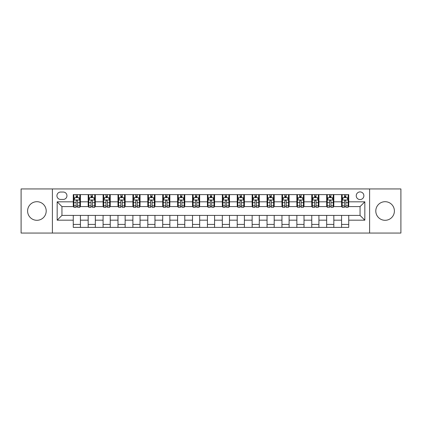 <?xml version="1.0" encoding="UTF-8"?>
<svg xmlns="http://www.w3.org/2000/svg" width="422" height="422" viewBox="0 0 422 422"><rect width="100%" height="100%" fill="white"/><g stroke="black" fill="none" stroke-linecap="round" stroke-linejoin="round"><path stroke-width="0.63" d="M385.101 201.7A9.3 9.3 0 0 0 375.796 211A9.3 9.3 0 0 0 385.101 220.3A9.3 9.3 0 0 0 394.401 211A9.3 9.3 0 0 0 385.101 201.7M36.899 201.7A9.3 9.3 0 0 0 27.599 211A9.3 9.3 0 0 0 36.899 220.3A9.3 9.3 0 0 0 46.204 211A9.3 9.3 0 0 0 36.899 201.7M360.056 191.92A3.814 3.814 0 0 0 356.242 195.734A3.814 3.814 0 0 0 360.056 199.553A3.814 3.814 0 0 0 363.875 195.734A3.814 3.814 0 0 0 360.056 191.92M369.598 233.06L400.9 233.06L400.9 188.94L369.598 188.94L369.598 233.06L52.402 233.06L52.402 188.94L21.1 188.94L21.1 233.06L52.402 233.06M60.631 199.432L63.253 199.432A3.698 3.698 0 0 0 66.95 195.734A3.698 3.698 0 0 0 63.253 192.042L60.631 192.042A3.698 3.698 0 0 0 56.933 195.734A3.698 3.698 0 0 0 60.631 199.432M369.598 188.94L52.402 188.94M73.27 220.184L57.17 220.184L57.17 201.816L73.27 201.816L73.27 206.59L61.944 206.59L61.944 215.41L73.27 215.41L73.27 227.395L348.73 227.395L348.73 215.41L360.056 215.41L360.056 206.59L348.73 206.59L348.73 201.816L364.83 201.816L364.83 220.184L348.73 220.184M348.73 201.816L348.73 194.605L73.27 194.605L73.27 201.816M341.577 194.605L341.577 206.59L342.173 206.59M344.436 206.59L345.866 206.59M348.134 206.59L348.73 206.59M341.577 206.59L333.227 206.59M326.67 194.605L326.67 206.59L327.266 206.59M329.529 206.59L330.964 206.59M326.67 206.59L318.32 206.59M311.763 194.605L311.763 206.59L312.359 206.59M314.627 206.59L316.057 206.59M311.763 206.59L303.418 206.59M296.856 194.605L296.856 206.59L297.452 206.59M299.72 206.59L301.15 206.59M296.856 206.59L288.511 206.59M281.954 194.605L281.954 206.59L282.55 206.59M284.813 206.59L286.243 206.59M281.954 206.59L273.604 206.59M267.047 194.605L267.047 206.59L267.643 206.59M269.906 206.59L271.341 206.59M267.047 206.59L258.697 206.59M252.14 194.605L252.14 206.59L252.736 206.59M255.004 206.59L256.434 206.59M252.14 206.59L243.795 206.59M237.233 194.605L237.233 206.59L237.829 206.59M240.097 206.59L241.526 206.59M237.233 206.59L228.888 206.59M222.331 194.605L222.331 206.59L222.927 206.59M225.19 206.59L226.619 206.59M222.331 206.59L213.98 206.59M207.424 194.605L207.424 206.59L208.02 206.59M210.283 206.59L211.717 206.59M207.424 206.59L199.073 206.59M192.516 194.605L192.516 206.59L193.112 206.59M195.381 206.59L196.81 206.59M192.516 206.59L184.171 206.59M177.609 194.605L177.609 206.59L178.205 206.59M180.474 206.59L181.903 206.59M177.609 206.59L169.264 206.59M162.707 194.605L162.707 206.59L163.303 206.59M165.566 206.59L166.996 206.59M162.707 206.59L154.357 206.59M147.8 194.605L147.8 206.59L148.396 206.59M150.659 206.59L152.094 206.59M147.8 206.59L139.45 206.59M132.893 194.605L132.893 206.59L133.489 206.59M135.757 206.59L137.187 206.59M132.893 206.59L124.548 206.59M117.986 194.605L117.986 206.59L118.582 206.59M120.85 206.59L122.28 206.59M117.986 206.59L109.641 206.59M103.084 194.605L103.084 206.59L103.68 206.59M105.943 206.59L107.373 206.59M103.084 206.59L94.734 206.59M88.177 194.605L88.177 206.59L88.773 206.59M91.036 206.59L92.471 206.59M88.177 206.59L79.827 206.59M73.27 206.59L73.866 206.59M76.134 206.59L77.564 206.59M73.27 215.41L80.423 215.41L80.423 227.395M348.73 215.41L80.423 215.41M80.423 194.605L80.423 206.59M73.27 197.586L73.866 197.586M76.134 197.586L77.564 197.586M79.827 197.586L80.423 197.586M73.27 224.414L80.423 224.414M88.177 215.41L88.177 227.395M95.33 194.605L95.33 206.59M88.177 197.586L88.773 197.586M91.036 197.586L92.471 197.586M94.734 197.586L95.33 197.586M95.33 215.41L95.33 227.395M88.177 224.414L95.33 224.414M103.084 215.41L103.084 227.395M110.237 215.41L110.237 227.395M103.084 224.414L110.237 224.414M110.237 194.605L110.237 206.59M103.084 197.586L103.68 197.586M105.943 197.586L107.373 197.586M109.641 197.586L110.237 197.586M117.986 215.41L117.986 227.395M125.144 215.41L125.144 227.395M117.986 224.414L125.144 224.414M125.144 194.605L125.144 206.59M117.986 197.586L118.582 197.586M120.85 197.586L122.28 197.586M124.548 197.586L125.144 197.586M132.893 215.41L132.893 227.395M140.046 215.41L140.046 227.395M132.893 224.414L140.046 224.414M140.046 194.605L140.046 206.59M132.893 197.586L133.489 197.586M135.757 197.586L137.187 197.586M139.45 197.586L140.046 197.586M147.8 215.41L147.8 227.395M154.953 215.41L154.953 227.395M147.8 224.414L154.953 224.414M154.953 194.605L154.953 206.59M147.8 197.586L148.396 197.586M150.659 197.586L152.094 197.586M154.357 197.586L154.953 197.586M162.707 215.41L162.707 227.395M169.86 215.41L169.86 227.395M162.707 224.414L169.86 224.414M169.86 194.605L169.86 206.59M162.707 197.586L163.303 197.586M165.566 197.586L166.996 197.586M169.264 197.586L169.86 197.586M177.609 215.41L177.609 227.395M184.767 215.41L184.767 227.395M177.609 224.414L184.767 224.414M184.767 194.605L184.767 206.59M177.609 197.586L178.205 197.586M180.474 197.586L181.903 197.586M184.171 197.586L184.767 197.586M192.516 215.41L192.516 227.395M199.669 215.41L199.669 227.395M192.516 224.414L199.669 224.414M199.669 194.605L199.669 206.59M192.516 197.586L193.112 197.586M195.381 197.586L196.81 197.586M199.073 197.586L199.669 197.586M207.424 215.41L207.424 227.395M214.576 215.41L214.576 227.395M207.424 224.414L214.576 224.414M214.576 194.605L214.576 206.59M207.424 197.586L208.02 197.586M210.283 197.586L211.717 197.586M213.98 197.586L214.576 197.586M222.331 215.41L222.331 227.395M229.484 215.41L229.484 227.395M222.331 224.414L229.484 224.414M229.484 194.605L229.484 206.59M222.331 197.586L222.927 197.586M225.19 197.586L226.619 197.586M228.888 197.586L229.484 197.586M237.233 215.41L237.233 227.395M244.391 215.41L244.391 227.395M237.233 224.414L244.391 224.414M244.391 194.605L244.391 206.59M237.233 197.586L237.829 197.586M240.097 197.586L241.526 197.586M243.795 197.586L244.391 197.586M252.14 215.41L252.14 227.395M259.293 215.41L259.293 227.395M252.14 224.414L259.293 224.414M259.293 194.605L259.293 206.59M252.14 197.586L252.736 197.586M255.004 197.586L256.434 197.586M258.697 197.586L259.293 197.586M267.047 215.41L267.047 227.395M274.2 215.41L274.2 227.395M267.047 224.414L274.2 224.414M274.2 194.605L274.2 206.59M267.047 197.586L267.643 197.586M269.906 197.586L271.341 197.586M273.604 197.586L274.2 197.586M281.954 215.41L281.954 227.395M289.107 215.41L289.107 227.395M281.954 224.414L289.107 224.414M289.107 194.605L289.107 206.59M281.954 197.586L282.55 197.586M284.813 197.586L286.243 197.586M288.511 197.586L289.107 197.586M296.856 215.41L296.856 227.395M304.014 215.41L304.014 227.395M296.856 224.414L304.014 224.414M304.014 194.605L304.014 206.59M296.856 197.586L297.452 197.586M299.72 197.586L301.15 197.586M303.418 197.586L304.014 197.586M311.763 215.41L311.763 227.395M318.916 215.41L318.916 227.395M311.763 224.414L318.916 224.414M318.916 194.605L318.916 206.59M311.763 197.586L312.359 197.586M314.627 197.586L316.057 197.586M318.32 197.586L318.916 197.586M326.67 215.41L326.67 227.395M333.823 215.41L333.823 227.395M326.67 224.414L333.823 224.414M333.823 194.605L333.823 206.59M326.67 197.586L327.266 197.586M329.529 197.586L330.964 197.586M333.227 197.586L333.823 197.586M341.577 215.41L341.577 227.395M341.577 224.414L348.73 224.414M341.577 197.586L342.173 197.586M344.436 197.586L345.866 197.586M348.134 197.586L348.73 197.586M61.944 206.59L57.17 201.816M61.944 215.41L57.17 220.184M364.83 201.816L360.056 206.59M364.83 220.184L360.056 215.41M77.564 196.156L76.134 196.156M79.827 205.809L77.564 205.809L77.564 207.302L79.827 207.302L79.827 200.028L78.634 197.644L75.058 197.644L73.866 200.028L73.866 207.302L76.134 207.302L76.134 205.809L73.866 205.809M73.866 200.028L73.866 194.605M79.827 200.028L79.827 194.605M76.134 197.644L76.134 194.605M77.564 194.605L77.564 197.644M77.564 205.809L77.564 200.925C77.089 200.007 76.609 200.007 76.134 200.925L76.134 205.809M92.471 196.156L91.036 196.156M94.734 205.809L92.471 205.809L92.471 207.302L94.734 207.302L94.734 200.028L93.542 197.644L89.965 197.644L88.773 200.028L88.773 207.302L91.036 207.302L91.036 205.809L88.773 205.809M88.773 200.028L88.773 194.605M94.734 200.028L94.734 194.605M91.036 197.644L91.036 194.605M92.471 194.605L92.471 197.644M92.471 205.809L92.471 200.925C91.991 200.007 91.516 200.007 91.036 200.925L91.036 205.809M107.373 196.156L105.943 196.156M109.641 205.809L107.373 205.809L107.373 207.302L109.641 207.302L109.641 200.028L108.449 197.644L104.872 197.644L103.68 200.028L103.68 207.302L105.943 207.302L105.943 205.809L103.68 205.809M103.68 200.028L103.68 194.605M109.641 200.028L109.641 194.605M105.943 197.644L105.943 194.605M107.373 194.605L107.373 197.644M107.373 205.809L107.373 200.925C106.898 200.007 106.423 200.007 105.943 200.925L105.943 205.809M122.28 196.156L120.85 196.156M124.548 205.809L122.28 205.809L122.28 207.302L124.548 207.302L124.548 200.028L123.356 197.644L119.774 197.644L118.582 200.028L118.582 207.302L120.85 207.302L120.85 205.809L118.582 205.809M118.582 200.028L118.582 194.605M124.548 200.028L124.548 194.605M120.85 197.644L120.85 194.605M122.28 194.605L122.28 197.644M122.28 205.809L122.28 200.925C121.805 200.007 121.325 200.007 120.85 200.925L120.85 205.809M137.187 196.156L135.757 196.156M139.45 205.809L137.187 205.809L137.187 207.302L139.45 207.302L139.45 200.028L138.258 197.644L134.681 197.644L133.489 200.028L133.489 207.302L135.757 207.302L135.757 205.809L133.489 205.809M133.489 200.028L133.489 194.605M139.45 200.028L139.45 194.605M135.757 197.644L135.757 194.605M137.187 194.605L137.187 197.644M137.187 205.809L137.187 200.925C136.712 200.007 136.232 200.007 135.757 200.925L135.757 205.809M152.094 196.156L150.659 196.156M154.357 205.809L152.094 205.809L152.094 207.302L154.357 207.302L154.357 200.028L153.165 197.644L149.588 197.644L148.396 200.028L148.396 207.302L150.659 207.302L150.659 205.809L148.396 205.809M148.396 200.028L148.396 194.605M154.357 200.028L154.357 194.605M150.659 197.644L150.659 194.605M152.094 194.605L152.094 197.644M152.094 205.809L152.094 200.925C151.614 200.007 151.139 200.007 150.659 200.925L150.659 205.809M166.996 196.156L165.566 196.156M169.264 205.809L166.996 205.809L166.996 207.302L169.264 207.302L169.264 200.028L168.072 197.644L164.496 197.644L163.303 200.028L163.303 207.302L165.566 207.302L165.566 205.809L163.303 205.809M163.303 200.028L163.303 194.605M169.264 200.028L169.264 194.605M165.566 197.644L165.566 194.605M166.996 194.605L166.996 197.644M166.996 205.809L166.996 200.925C166.521 200.007 166.046 200.007 165.566 200.925L165.566 205.809M181.903 196.156L180.474 196.156M184.171 205.809L181.903 205.809L181.903 207.302L184.171 207.302L184.171 200.028L182.979 197.644L179.397 197.644L178.205 200.028L178.205 207.302L180.474 207.302L180.474 205.809L178.205 205.809M178.205 200.028L178.205 194.605M184.171 200.028L184.171 194.605M180.474 197.644L180.474 194.605M181.903 194.605L181.903 197.644M181.903 205.809L181.903 200.925C181.428 200.007 180.948 200.007 180.474 200.925L180.474 205.809M196.81 196.156L195.381 196.156M199.073 205.809L196.81 205.809L196.81 207.302L199.073 207.302L199.073 200.028L197.881 197.644L194.305 197.644L193.112 200.028L193.112 207.302L195.381 207.302L195.381 205.809L193.112 205.809M193.112 200.028L193.112 194.605M199.073 200.028L199.073 194.605M195.381 197.644L195.381 194.605M196.81 194.605L196.81 197.644M196.81 205.809L196.81 200.925C196.335 200.007 195.855 200.007 195.381 200.925L195.381 205.809M211.717 196.156L210.283 196.156M213.98 205.809L211.717 205.809L211.717 207.302L213.98 207.302L213.98 200.028L212.788 197.644L209.212 197.644L208.02 200.028L208.02 207.302L210.283 207.302L210.283 205.809L208.02 205.809M208.02 200.028L208.02 194.605M213.98 200.028L213.98 194.605M210.283 197.644L210.283 194.605M211.717 194.605L211.717 197.644M211.717 205.809L211.717 200.925C211.237 200.007 210.763 200.007 210.283 200.925L210.283 205.809M226.619 196.156L225.19 196.156M228.888 205.809L226.619 205.809L226.619 207.302L228.888 207.302L228.888 200.028L227.695 197.644L224.119 197.644L222.927 200.028L222.927 207.302L225.19 207.302L225.19 205.809L222.927 205.809M222.927 200.028L222.927 194.605M228.888 200.028L228.888 194.605M225.19 197.644L225.19 194.605M226.619 194.605L226.619 197.644M226.619 205.809L226.619 200.925C226.145 200.007 225.67 200.007 225.19 200.925L225.19 205.809M241.526 196.156L240.097 196.156M243.795 205.809L241.526 205.809L241.526 207.302L243.795 207.302L243.795 200.028L242.603 197.644L239.021 197.644L237.829 200.028L237.829 207.302L240.097 207.302L240.097 205.809L237.829 205.809M237.829 200.028L237.829 194.605M243.795 200.028L243.795 194.605M240.097 197.644L240.097 194.605M241.526 194.605L241.526 197.644M241.526 205.809L241.526 200.925C241.052 200.007 240.572 200.007 240.097 200.925L240.097 205.809M256.434 196.156L255.004 196.156M258.697 205.809L256.434 205.809L256.434 207.302L258.697 207.302L258.697 200.028L257.504 197.644L253.928 197.644L252.736 200.028L252.736 207.302L255.004 207.302L255.004 205.809L252.736 205.809M252.736 200.028L252.736 194.605M258.697 200.028L258.697 194.605M255.004 197.644L255.004 194.605M256.434 194.605L256.434 197.644M256.434 205.809L256.434 200.925C255.959 200.007 255.479 200.007 255.004 200.925L255.004 205.809M271.341 196.156L269.906 196.156M273.604 205.809L271.341 205.809L271.341 207.302L273.604 207.302L273.604 200.028L272.412 197.644L268.835 197.644L267.643 200.028L267.643 207.302L269.906 207.302L269.906 205.809L267.643 205.809M267.643 200.028L267.643 194.605M273.604 200.028L273.604 194.605M269.906 197.644L269.906 194.605M271.341 194.605L271.341 197.644M271.341 205.809L271.341 200.925C270.861 200.007 270.386 200.007 269.906 200.925L269.906 205.809M286.243 196.156L284.813 196.156M288.511 205.809L286.243 205.809L286.243 207.302L288.511 207.302L288.511 200.028L287.319 197.644L283.742 197.644L282.55 200.028L282.55 207.302L284.813 207.302L284.813 205.809L282.55 205.809M282.55 200.028L282.55 194.605M288.511 200.028L288.511 194.605M284.813 197.644L284.813 194.605M286.243 194.605L286.243 197.644M286.243 205.809L286.243 200.925C285.768 200.007 285.293 200.007 284.813 200.925L284.813 205.809M301.15 196.156L299.72 196.156M303.418 205.809L301.15 205.809L301.15 207.302L303.418 207.302L303.418 200.028L302.226 197.644L298.644 197.644L297.452 200.028L297.452 207.302L299.72 207.302L299.72 205.809L297.452 205.809M297.452 200.028L297.452 194.605M303.418 200.028L303.418 194.605M299.72 197.644L299.72 194.605M301.15 194.605L301.15 197.644M301.15 205.809L301.15 200.925C300.675 200.007 300.195 200.007 299.72 200.925L299.72 205.809M316.057 196.156L314.627 196.156M318.32 205.809L316.057 205.809L316.057 207.302L318.32 207.302L318.32 200.028L317.128 197.644L313.551 197.644L312.359 200.028L312.359 207.302L314.627 207.302L314.627 205.809L312.359 205.809M312.359 200.028L312.359 194.605M318.32 200.028L318.32 194.605M314.627 197.644L314.627 194.605M316.057 194.605L316.057 197.644M316.057 205.809L316.057 200.925C315.582 200.007 315.102 200.007 314.627 200.925L314.627 205.809M330.964 196.156L329.529 196.156M333.227 205.809L330.964 205.809L330.964 207.302L333.227 207.302L333.227 200.028L332.035 197.644L328.458 197.644L327.266 200.028L327.266 207.302L329.529 207.302L329.529 205.809L327.266 205.809M327.266 200.028L327.266 194.605M333.227 200.028L333.227 194.605M329.529 197.644L329.529 194.605M330.964 194.605L330.964 197.644M330.964 205.809L330.964 200.925C330.484 200.007 330.009 200.007 329.529 200.925L329.529 205.809M345.866 196.156L344.436 196.156M348.134 205.809L345.866 205.809L345.866 207.302L348.134 207.302L348.134 200.028L346.942 197.644L343.366 197.644L342.173 200.028L342.173 207.302L344.436 207.302L344.436 205.809L342.173 205.809M342.173 200.028L342.173 194.605M348.134 200.028L348.134 194.605M344.436 197.644L344.436 194.605M345.866 194.605L345.866 197.644M345.866 205.809L345.866 200.925C345.391 200.007 344.916 200.007 344.436 200.925L344.436 205.809M88.177 220.184L80.423 220.184M88.177 201.816L80.423 201.816M103.084 201.816L95.33 201.816M103.084 220.184L95.33 220.184M117.986 201.816L110.237 201.816M117.986 220.184L110.237 220.184M132.893 201.816L125.144 201.816M132.893 220.184L125.144 220.184M147.8 201.816L140.046 201.816M147.8 220.184L140.046 220.184M162.707 201.816L154.953 201.816M162.707 220.184L154.953 220.184M177.609 201.816L169.86 201.816M177.609 220.184L169.86 220.184M192.516 201.816L184.767 201.816M192.516 220.184L184.767 220.184M207.424 201.816L199.669 201.816M207.424 220.184L199.669 220.184M222.331 201.816L214.576 201.816M222.331 220.184L214.576 220.184M237.233 201.816L229.484 201.816M237.233 220.184L229.484 220.184M252.14 201.816L244.391 201.816M252.14 220.184L244.391 220.184M267.047 201.816L259.293 201.816M267.047 220.184L259.293 220.184M281.954 201.816L274.2 201.816M281.954 220.184L274.2 220.184M296.856 201.816L289.107 201.816M296.856 220.184L289.107 220.184M311.763 201.816L304.014 201.816M311.763 220.184L304.014 220.184M326.67 201.816L318.916 201.816M326.67 220.184L318.916 220.184M341.577 201.816L333.823 201.816M341.577 220.184L333.823 220.184M79.8 199.97L73.897 199.97M73.866 197.786L74.989 197.786M78.708 197.786L79.827 197.786M76.134 202.613L73.866 202.613M79.827 202.613L77.564 202.613M77.564 196.91L76.134 196.91M94.707 199.97L88.805 199.97M88.773 197.786L89.891 197.786M93.615 197.786L94.734 197.786M91.036 202.613L88.773 202.613M94.734 202.613L92.471 202.613M92.471 196.91L91.036 196.91M109.609 199.97L103.706 199.97M103.68 197.786L104.798 197.786M108.517 197.786L109.641 197.786M105.943 202.613L103.68 202.613M109.641 202.613L107.373 202.613M107.373 196.91L105.943 196.91M124.516 199.97L118.614 199.97M118.582 197.786L119.706 197.786M123.424 197.786L124.548 197.786M120.85 202.613L118.582 202.613M124.548 202.613L122.28 202.613M122.28 196.91L120.85 196.91M139.424 199.97L133.521 199.97M133.489 197.786L134.613 197.786M138.332 197.786L139.45 197.786M135.757 202.613L133.489 202.613M139.45 202.613L137.187 202.613M137.187 196.91L135.757 196.91M154.331 199.97L148.428 199.97M148.396 197.786L149.515 197.786M153.239 197.786L154.357 197.786M150.659 202.613L148.396 202.613M154.357 202.613L152.094 202.613M152.094 196.91L150.659 196.91M169.233 199.97L163.33 199.97M163.303 197.786L164.422 197.786M168.141 197.786L169.264 197.786M165.566 202.613L163.303 202.613M169.264 202.613L166.996 202.613M166.996 196.91L165.566 196.91M184.14 199.97L178.237 199.97M178.205 197.786L179.329 197.786M183.048 197.786L184.171 197.786M180.474 202.613L178.205 202.613M184.171 202.613L181.903 202.613M181.903 196.91L180.474 196.91M199.047 199.97L193.144 199.97M193.112 197.786L194.236 197.786M197.955 197.786L199.073 197.786M195.381 202.613L193.112 202.613M199.073 202.613L196.81 202.613M196.81 196.91L195.381 196.91M213.949 199.97L208.051 199.97M208.02 197.786L209.138 197.786M212.862 197.786L213.98 197.786M210.283 202.613L208.02 202.613M213.98 202.613L211.717 202.613M211.717 196.91L210.283 196.91M228.856 199.97L222.953 199.97M222.927 197.786L224.045 197.786M227.764 197.786L228.888 197.786M225.19 202.613L222.927 202.613M228.888 202.613L226.619 202.613M226.619 196.91L225.19 196.91M243.763 199.97L237.86 199.97M237.829 197.786L238.952 197.786M242.671 197.786L243.795 197.786M240.097 202.613L237.829 202.613M243.795 202.613L241.526 202.613M241.526 196.91L240.097 196.91M258.67 199.97L252.767 199.97M252.736 197.786L253.859 197.786M257.578 197.786L258.697 197.786M255.004 202.613L252.736 202.613M258.697 202.613L256.434 202.613M256.434 196.91L255.004 196.91M273.572 199.97L267.669 199.97M267.643 197.786L268.761 197.786M272.485 197.786L273.604 197.786M269.906 202.613L267.643 202.613M273.604 202.613L271.341 202.613M271.341 196.91L269.906 196.91M288.479 199.97L282.576 199.97M282.55 197.786L283.668 197.786M287.387 197.786L288.511 197.786M284.813 202.613L282.55 202.613M288.511 202.613L286.243 202.613M286.243 196.91L284.813 196.91M303.386 199.97L297.484 199.97M297.452 197.786L298.576 197.786M302.294 197.786L303.418 197.786M299.72 202.613L297.452 202.613M303.418 202.613L301.15 202.613M301.15 196.91L299.72 196.91M318.293 199.97L312.391 199.97M312.359 197.786L313.483 197.786M317.202 197.786L318.32 197.786M314.627 202.613L312.359 202.613M318.32 202.613L316.057 202.613M316.057 196.91L314.627 196.91M333.195 199.97L327.293 199.97M327.266 197.786L328.385 197.786M332.109 197.786L333.227 197.786M329.529 202.613L327.266 202.613M333.227 202.613L330.964 202.613M330.964 196.91L329.529 196.91M348.103 199.97L342.2 199.97M342.173 197.786L343.292 197.786M347.011 197.786L348.134 197.786M344.436 202.613L342.173 202.613M348.134 202.613L345.866 202.613M345.866 196.91L344.436 196.91"/></g></svg>
